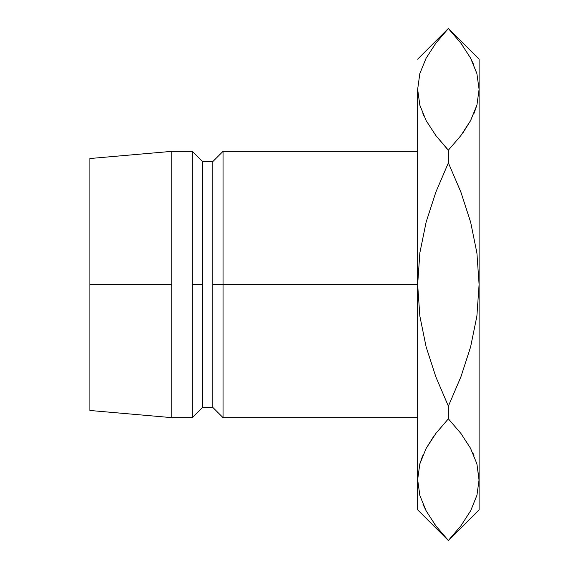 <?xml version="1.0" encoding="UTF-8"?>
<svg xmlns="http://www.w3.org/2000/svg" width="569" height="569" viewBox="0 0 569 569"><rect width="100%" height="100%" fill="white"/><g stroke="black" fill="none" stroke-linecap="round" stroke-linejoin="round"><path stroke-width="0.85" d="M223.048 284.5L417.646 284.5L417.646 509.824L417.646 479.639L419.815 463.955L426.089 448.507L435.882 433.4L448.372 418.827L448.372 406.117L435.904 377.027L426.11 346.834L419.837 316.023L417.646 284.5L223.048 284.5L223.048 151.354L223.048 284.5L212.806 284.5L223.048 284.5L223.048 417.646L223.048 284.5M89.902 158.523L89.902 284.5L89.902 158.523L171.838 151.354L171.838 284.5L171.838 151.354L192.322 151.354L192.322 284.5L192.322 151.354L202.564 161.596L202.564 284.5L202.564 161.596L212.806 161.596L212.806 284.5L212.806 161.596L223.048 151.354L417.646 151.354M202.564 284.5L192.322 284.5L202.564 284.5L202.564 407.404L202.564 284.5M171.838 284.5L89.902 284.5L171.838 284.5L171.838 417.646L171.838 284.5M417.646 89.312L417.646 284.5L419.865 252.821L426.145 222.031L435.882 192.03L448.372 162.883L435.89 192.009M89.902 284.5L89.902 410.477L89.902 284.5M89.902 410.477L171.838 417.646L192.322 417.646L192.322 284.5L192.322 417.646L202.564 407.404L212.806 407.404L212.806 284.5L212.806 407.404L223.048 417.646L417.646 417.646M446.836 148.537L435.925 135.657L426.217 120.728L419.886 105.293L417.646 89.361L419.815 105.045L417.646 89.361L419.815 73.686L426.089 58.237L435.882 43.13L448.372 28.45L460.819 43.073L470.527 57.995L476.858 73.437L479.098 89.361L479.098 509.824L479.098 59.176L479.098 89.361L476.929 105.045L470.655 120.493L460.862 135.6L448.372 150.173L460.833 135.635M423.862 116.012L422.845 113.7M419.851 73.557L426.089 58.237L435.882 43.13L448.372 28.557L460.819 43.073L470.527 57.995L476.858 73.437L479.098 89.361L476.929 105.045L470.655 120.493L460.862 135.6L448.372 150.173L448.372 162.883L448.372 150.173L435.925 135.657L426.217 120.728L419.886 105.293L417.646 89.361L417.646 479.639L419.815 495.315M460.854 192.009L470.634 222.166L476.907 252.977L479.098 284.5L476.879 316.179L470.599 346.969L460.862 376.97L448.372 406.117L448.372 418.827L460.819 433.343L470.527 448.272L476.858 463.707L479.098 479.639L476.929 495.315L470.655 510.763L460.862 525.87L448.372 540.55L435.925 525.927L426.217 511.005L419.886 495.563L417.646 479.639L419.815 463.955L426.089 448.507L435.882 433.4L448.372 418.827L435.911 433.358M434.702 524.291L437.376 527.804M422.881 504.063L426.217 511.005L419.886 495.563M422.625 455.826L419.858 463.82M417.653 478.764L417.646 479.639M433.55 436.572L426.16 448.372M463.194 132.428L470.527 120.728L476.886 105.173L474.119 113.174M479.098 89.411L476.858 73.437M448.372 150.173L460.819 135.657L470.584 120.628M462.042 44.709L459.368 41.196M473.863 64.937L470.527 57.995M435.904 191.973L448.372 162.883L460.84 191.973L470.634 222.166L476.907 252.977L479.098 284.5L476.879 316.179L470.599 346.969L460.862 376.97L448.372 406.117L460.84 377.027L448.372 406.117L435.904 377.027L426.11 346.834L419.837 316.023L417.646 284.5L419.865 252.821L426.145 222.031L435.882 192.03L448.372 162.883L460.84 191.973M479.091 480.506L476.886 463.82M472.882 452.988L473.977 455.477M461.8 434.652L460.833 433.365M419.851 463.827L426.217 448.272L435.925 433.343L448.372 418.827L460.819 433.343L470.527 448.272L476.858 463.707L479.098 479.639L476.893 463.827M461.928 434.823L460.862 433.4M479.098 479.639L476.929 495.315L470.655 510.763L460.862 525.87L448.372 540.443L435.925 525.927L426.217 511.005M417.646 89.361L419.815 73.686M417.646 59.176L448.372 28.45L479.098 59.176M479.098 509.824L448.372 540.55L417.646 509.824"/></g></svg>
